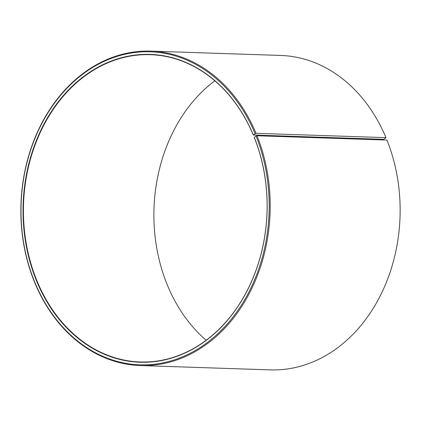 <?xml version="1.0" encoding="UTF-8"?>
<svg xmlns="http://www.w3.org/2000/svg" width="421" height="421" viewBox="0 0 421 421"><rect width="100%" height="100%" fill="white"/><g stroke="black" fill="none" stroke-linecap="round" stroke-linejoin="round"><path stroke-width="0.63" d="M253.279 134.878A154.018 122.027 91.9 0 0 89.51 72.344A154.018 122.027 91.9 0 0 35.943 279.391A154.018 122.027 91.9 0 0 199.733 344.92A154.018 122.027 91.9 0 0 254.252 137.251L254.221 137.388A153.728 121.801 91.9 0 1 140.146 361.971A153.728 121.801 91.9 0 1 36.317 279.265A153.728 121.801 91.9 0 1 150.392 54.683A153.728 121.801 91.9 0 1 253.253 135.02L256.026 133.32L385.962 137.656L383.715 139.367L253.253 135.02M206.174 340.226A153.728 121.801 91.9 0 1 166.779 283.612A153.728 121.801 91.9 0 1 214.826 80.774M254.252 137.251L257.02 135.746L386.952 140.077A157.307 124.632 91.9 0 1 270.224 369.885L140.288 365.549A157.307 124.632 91.9 0 1 34.048 280.923A157.307 124.632 91.9 0 1 150.776 51.115A157.307 124.632 91.9 0 1 256.026 133.32M257.02 135.746A157.307 124.632 91.9 0 1 140.288 365.549M256.073 136.062A156.591 124.063 91.9 0 1 200.649 347.204A156.591 124.063 91.9 0 1 34.117 280.575A156.591 124.063 91.9 0 1 88.578 70.07A156.591 124.063 91.9 0 1 255.089 133.646M150.776 51.115L280.712 55.451A157.307 124.632 91.9 0 1 385.962 137.656"/></g></svg>
